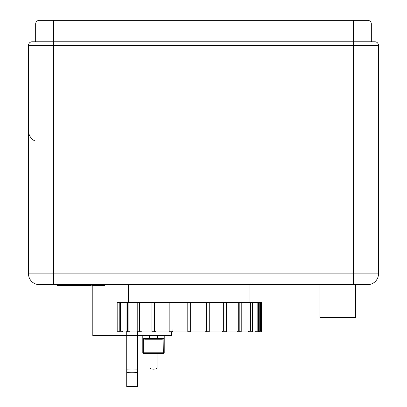 <?xml version="1.0" encoding="UTF-8"?>
<svg xmlns="http://www.w3.org/2000/svg" width="407" height="407" viewBox="0 0 407 407"><rect width="100%" height="100%" fill="white"/><g stroke="black" fill="none" stroke-linecap="round" stroke-linejoin="round"><path stroke-width="0.61" d="M144.673 339.229L149.562 339.229L149.562 338.517L143.661 338.517L144.673 339.229L162.342 339.229L163.11 338.934L163.11 352.798A0.712 0.453 90 0 1 162.663 353.515L163.507 353.515L164.219 352.798L143.661 352.798A0.712 0.692 90 0 0 144.353 353.515L162.663 353.515A0.712 0.692 -90 0 0 163.355 352.798L163.11 338.934M157.077 353.515L157.077 367.796A3.571 1.363 0 0 1 153.505 369.159A3.571 1.363 0 0 1 149.939 367.796L149.939 353.515L144.353 353.515A0.712 0.453 -90 0 1 143.905 352.798L143.905 338.934M143.661 338.517L143.661 352.798L142.796 352.798L143.508 353.515L144.353 353.515M157.453 339.229A0.712 0.555 -90 0 0 158.008 338.517L157.453 338.517L157.453 339.229L162.342 339.229M137.439 386.574A40.71 40.491 180 0 1 126.725 386.574L137.439 386.65L137.439 331.73M126.725 386.574L126.725 331.73M92.801 285.455L92.801 335.658L171.362 335.658L171.362 331.73M172.67 331.018L172.67 331.73L169.17 331.73L169.17 302.452L171.932 302.452L171.932 331.73M187.79 331.018L172.115 331.018L171.932 302.452M155.825 331.018L155.825 331.73L151.923 331.73L151.923 302.452L154.395 302.452L154.395 331.73M169.17 331.018L154.752 331.018L154.752 302.452L154.395 302.452M141.249 331.018L141.249 331.73L137.21 331.73L137.21 302.452L139.23 302.452L139.23 331.73M151.923 331.018L139.738 331.018L139.738 302.452L139.23 302.452M129.95 331.018L129.95 331.73L126.048 331.73L126.048 302.452L127.472 302.452L127.472 331.73M137.21 331.018L128.093 331.018L128.093 302.452L127.472 302.452M122.685 331.018L122.685 331.73L119.185 331.73L119.185 302.452L119.928 302.452L119.928 331.73M126.048 331.018L120.614 331.018L120.614 302.452L119.928 302.452M119.185 331.018L117.811 331.018L117.811 302.452L117.084 302.452L117.099 331.73L119.185 331.73M255.749 331.018L255.749 331.73L261.35 331.73L261.335 302.452L260.622 302.452L260.622 331.018L259.249 331.018M259.249 331.73L259.249 302.452L257.819 302.452L257.819 331.018L252.386 331.018M258.506 331.73L258.506 302.452M248.484 331.018L248.484 331.73L252.386 331.73L252.386 302.452L250.341 302.452L250.341 331.018L241.224 331.018M250.956 331.73L250.956 302.452M237.179 331.018L237.179 331.73L241.224 331.73L241.224 302.452L238.695 302.452L238.695 331.018L226.511 331.018M239.199 331.73L239.199 302.452M222.609 331.018L222.609 331.73L226.511 331.73L226.511 302.452L223.682 302.452L223.682 331.018L209.259 331.018M224.038 331.73L224.038 302.452M205.764 331.018L205.764 331.73L209.259 331.73L209.259 302.452L206.318 302.452L206.318 331.018L190.644 331.018M206.502 331.73L206.502 302.452M172.115 302.452L206.318 302.452M209.259 302.452L223.682 302.452M226.511 302.452L238.695 302.452M241.224 302.452L250.341 302.452M252.386 302.452L257.819 302.452M259.249 302.452L260.622 302.452M117.811 302.452L119.185 302.452M120.614 302.452L126.048 302.452M128.093 302.452L137.21 302.452M139.738 302.452L151.923 302.452M187.79 302.452L187.79 331.73L190.644 331.73L190.644 302.452M154.752 302.452L169.17 302.452M35.668 23.921L371.332 23.921A3.571 3.571 0 0 0 367.76 20.35A3.571 3.571 0 0 1 371.332 23.921L371.332 41.061A0.712 0.712 0 0 0 372.044 41.773A0.712 0.712 0 0 1 371.332 41.061A0.712 0.712 0 0 0 372.044 41.773L374.903 41.773L372.044 41.773A0.712 0.712 0 0 1 371.332 41.061L35.668 41.061A0.712 0.712 0 0 1 34.956 41.773A0.712 0.712 0 0 0 35.668 41.061L35.668 23.921A3.571 3.571 0 0 1 39.24 20.35L53.521 20.35L39.24 20.35A3.571 3.571 0 0 0 35.668 23.921A3.571 3.571 0 0 1 39.24 20.35M349.191 41.773L335.322 41.773L349.191 41.773M378.474 45.345L378.474 273.886L353.479 273.886L353.479 45.345L378.474 45.345A3.571 3.571 0 0 0 374.903 41.773A3.571 3.571 0 0 1 378.474 45.345A3.571 3.571 0 0 0 374.903 41.773L353.479 41.773L353.479 45.345L53.521 45.345L53.521 273.886L28.526 273.886A10.714 10.714 0 0 0 39.24 284.595A10.714 10.714 0 0 1 28.526 273.886L28.526 45.345L53.521 45.345L53.521 41.773L353.479 41.773L32.097 41.773A3.571 3.571 0 0 0 28.526 45.345A3.571 3.571 0 0 1 32.097 41.773L34.956 41.773A0.712 0.712 0 0 0 35.668 41.061M371.332 23.921A3.571 3.571 0 0 0 367.76 20.35L53.521 20.35L53.521 41.773M378.474 273.886A10.714 10.714 0 0 1 367.76 284.595A10.714 10.714 0 0 0 378.474 273.886M28.526 273.886A10.714 10.714 0 0 0 39.24 284.595L367.76 284.595M319.912 284.595L319.912 317.45L355.621 317.45L355.621 284.595M83.45 284.595L83.45 285.455L57.362 285.455L57.362 284.595M61.086 285.455L61.086 284.595M61.681 285.455L61.681 284.595M66.356 285.455L66.356 284.595M69.175 285.455L69.175 284.595M70.411 285.455L70.411 284.595M74.018 285.455L74.018 284.595M104.35 285.455L91.784 285.455L91.784 284.595M103.805 285.455L103.805 284.595M90.929 284.595L90.929 285.455L84.188 285.455L84.188 284.595M87.322 285.455L87.322 284.595M79.075 285.455L79.075 284.595M149.003 335.658L149.003 338.517A0.712 0.555 90 0 0 149.562 339.229M163.355 338.517L158.008 338.517L158.008 335.658M157.453 335.658L157.453 338.517L149.562 338.517L149.562 335.658M137.439 369.79A40.71 26.831 180 0 1 126.725 369.79M137.439 372.441A40.71 34.397 180 0 1 126.725 372.441M353.479 41.773L353.479 20.35M28.526 45.345A3.571 3.571 0 0 1 32.097 41.773M353.479 284.595L353.479 273.886L53.521 273.886L53.521 284.595M78.8 285.455L78.8 284.595M94.841 285.455L94.841 284.595M92.114 285.455L92.114 284.595M99.654 285.455L99.654 284.595M84.285 285.455L84.285 284.595M81.263 285.455L81.263 284.595M142.796 335.658L142.796 352.798M164.219 335.658L164.219 352.798M117.084 331.73L117.084 302.452M261.35 331.73L261.35 302.452M34.804 140.797C33.954 140.613 30.22 138.472 28.811 133.501L28.526 131.049M128.51 284.595L128.51 302.452M249.923 284.595L249.923 302.452M104.675 285.455L104.675 284.595"/></g></svg>
